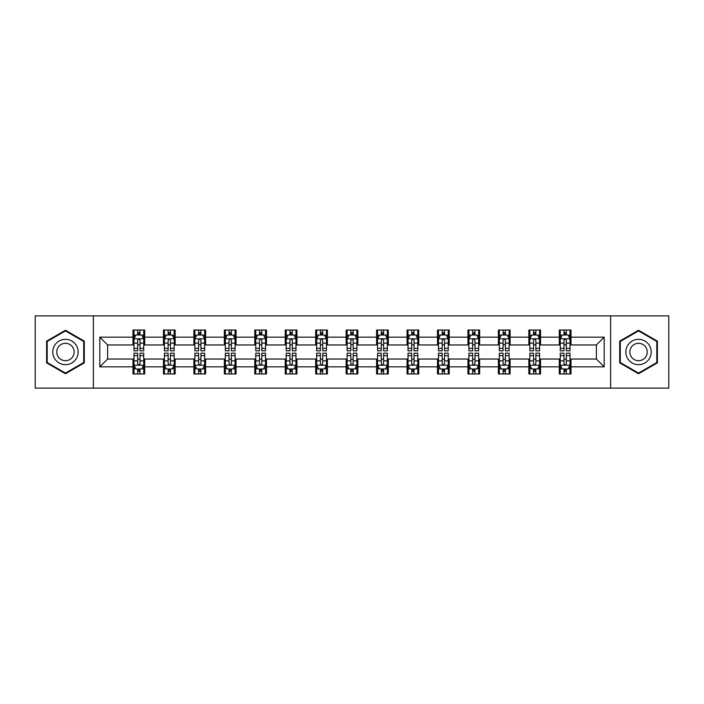 <?xml version="1.0" encoding="UTF-8"?>
<svg xmlns="http://www.w3.org/2000/svg" width="704" height="704" viewBox="0 0 704 704"><rect width="100%" height="100%" fill="white"/><g stroke="black" fill="none" stroke-linecap="round" stroke-linejoin="round"><path stroke-width="1.06" d="M610.632 388.115L668.8 388.115L668.8 315.885L610.632 315.885L610.632 388.115L93.368 388.115L93.368 315.885L35.2 315.885L35.2 388.115L93.368 388.115M610.632 315.885L93.368 315.885M571.006 337.163L571.006 330.044L559.293 330.044L559.293 337.163L540.558 337.163L540.558 330.044L528.845 330.044L528.845 337.163L510.11 337.163L510.11 330.044L498.397 330.044L498.397 337.163L479.653 337.163L479.653 330.044L467.949 330.044L467.949 337.163L449.205 337.163L449.205 330.044L437.492 330.044L437.492 337.163L418.757 337.163L418.757 330.044L407.044 330.044L407.044 337.163L388.309 337.163L388.309 330.044L376.596 330.044L376.596 337.163L357.852 337.163L357.852 330.044L346.148 330.044L346.148 337.163L327.404 337.163L327.404 330.044L315.691 330.044L315.691 337.163L296.956 337.163L296.956 330.044L285.243 330.044L285.243 337.163L266.508 337.163L266.508 330.044L254.795 330.044L254.795 337.163L236.051 337.163L236.051 330.044L224.347 330.044L224.347 337.163L205.603 337.163L205.603 330.044L193.89 330.044L193.89 337.163L175.155 337.163L175.155 330.044L163.442 330.044L163.442 337.163L144.707 337.163L144.707 330.044L132.994 330.044L132.994 337.163L99.81 337.163L99.81 366.837L107.615 359.031L132.994 359.031L132.994 373.956L144.707 373.956L144.707 359.031L163.442 359.031L163.442 373.956L175.155 373.956L175.155 359.031L193.89 359.031L193.89 373.956L205.603 373.956L205.603 359.031L224.347 359.031L224.347 373.956L236.051 373.956L236.051 359.031L254.795 359.031L254.795 373.956L266.508 373.956L266.508 359.031L285.243 359.031L285.243 373.956L296.956 373.956L296.956 359.031L315.691 359.031L315.691 373.956L327.404 373.956L327.404 359.031L346.148 359.031L346.148 373.956L357.852 373.956L357.852 359.031L376.596 359.031L376.596 373.956L388.309 373.956L388.309 359.031L407.044 359.031L407.044 373.956L418.757 373.956L418.757 359.031L437.492 359.031L437.492 373.956L449.205 373.956L449.205 359.031L467.949 359.031L467.949 373.956L479.653 373.956L479.653 359.031L498.397 359.031L498.397 373.956L510.11 373.956L510.11 359.031L528.845 359.031L528.845 373.956L540.558 373.956L540.558 359.031L559.293 359.031L559.293 373.956L571.006 373.956L571.006 359.031L596.385 359.031L596.385 344.969L571.006 344.969L571.006 337.163L604.19 337.163L604.19 366.837L571.006 366.837M559.293 366.837L540.558 366.837M528.845 366.837L510.11 366.837M498.397 366.837L479.653 366.837M467.949 366.837L449.205 366.837M437.492 366.837L418.757 366.837M407.044 366.837L388.309 366.837M376.596 366.837L357.852 366.837M346.148 366.837L327.404 366.837M315.691 366.837L296.956 366.837M285.243 366.837L266.508 366.837M254.795 366.837L236.051 366.837M224.347 366.837L205.603 366.837M193.89 366.837L175.155 366.837M163.442 366.837L144.707 366.837M132.994 366.837L99.81 366.837M559.293 337.163L559.293 344.969L540.558 344.969L540.558 337.163M528.845 337.163L528.845 344.969L510.11 344.969L510.11 337.163M498.397 337.163L498.397 344.969L479.653 344.969L479.653 337.163M467.949 337.163L467.949 344.969L449.205 344.969L449.205 337.163M437.492 337.163L437.492 344.969L418.757 344.969L418.757 337.163M407.044 337.163L407.044 344.969L388.309 344.969L388.309 337.163M376.596 337.163L376.596 344.969L357.852 344.969L357.852 337.163M346.148 337.163L346.148 344.969L327.404 344.969L327.404 337.163M315.691 337.163L315.691 344.969L296.956 344.969L296.956 337.163M285.243 337.163L285.243 344.969L266.508 344.969L266.508 337.163M254.795 337.163L254.795 344.969L236.051 344.969L236.051 337.163M224.347 337.163L224.347 344.969L205.603 344.969L205.603 337.163M193.89 337.163L193.89 344.969L175.155 344.969L175.155 337.163M163.442 337.163L163.442 344.969L144.707 344.969L144.707 337.163M132.994 337.163L132.994 344.969L107.615 344.969L99.81 337.163M107.615 344.969L107.615 359.031M604.19 366.837L596.385 359.031M596.385 344.969L604.19 337.163M132.994 334.919L133.971 334.919M137.676 334.919L140.017 334.919M143.73 334.919L144.707 334.919M132.994 344.775L133.971 344.775M137.676 344.775L140.017 344.775M143.73 344.775L144.707 344.775M132.994 359.225L133.971 359.225M137.676 359.225L140.017 359.225M143.73 359.225L144.707 359.225M132.994 369.081L133.971 369.081M137.676 369.081L140.017 369.081M143.73 369.081L144.707 369.081M163.442 359.225L164.419 359.225M168.124 359.225L170.474 359.225M174.178 359.225L175.155 359.225M163.442 369.081L164.419 369.081M168.124 369.081L170.474 369.081M174.178 369.081L175.155 369.081M163.442 334.919L164.419 334.919M168.124 334.919L170.474 334.919M174.178 334.919L175.155 334.919M163.442 344.775L164.419 344.775M168.124 344.775L170.474 344.775M174.178 344.775L175.155 344.775M193.89 359.225L194.867 359.225M198.581 359.225L200.922 359.225M204.626 359.225L205.603 359.225M193.89 369.081L194.867 369.081M198.581 369.081L200.922 369.081M204.626 369.081L205.603 369.081M193.89 334.919L194.867 334.919M198.581 334.919L200.922 334.919M204.626 334.919L205.603 334.919M193.89 344.775L194.867 344.775M198.581 344.775L200.922 344.775M204.626 344.775L205.603 344.775M224.347 359.225L225.315 359.225M229.029 359.225L231.37 359.225M235.074 359.225L236.051 359.225M224.347 369.081L225.315 369.081M229.029 369.081L231.37 369.081M235.074 369.081L236.051 369.081M224.347 334.919L225.315 334.919M229.029 334.919L231.37 334.919M235.074 334.919L236.051 334.919M224.347 344.775L225.315 344.775M229.029 344.775L231.37 344.775M235.074 344.775L236.051 344.775M254.795 359.225L255.772 359.225M259.477 359.225L261.818 359.225M265.531 359.225L266.508 359.225M254.795 369.081L255.772 369.081M259.477 369.081L261.818 369.081M265.531 369.081L266.508 369.081M254.795 334.919L255.772 334.919M259.477 334.919L261.818 334.919M265.531 334.919L266.508 334.919M254.795 344.775L255.772 344.775M259.477 344.775L261.818 344.775M265.531 344.775L266.508 344.775M285.243 359.225L286.22 359.225M289.925 359.225L292.274 359.225M295.979 359.225L296.956 359.225M285.243 369.081L286.22 369.081M289.925 369.081L292.274 369.081M295.979 369.081L296.956 369.081M285.243 334.919L286.22 334.919M289.925 334.919L292.274 334.919M295.979 334.919L296.956 334.919M285.243 344.775L286.22 344.775M289.925 344.775L292.274 344.775M295.979 344.775L296.956 344.775M315.691 359.225L316.668 359.225M320.382 359.225L322.722 359.225M326.427 359.225L327.404 359.225M315.691 369.081L316.668 369.081M320.382 369.081L322.722 369.081M326.427 369.081L327.404 369.081M315.691 334.919L316.668 334.919M320.382 334.919L322.722 334.919M326.427 334.919L327.404 334.919M315.691 344.775L316.668 344.775M320.382 344.775L322.722 344.775M326.427 344.775L327.404 344.775M346.148 359.225L347.116 359.225M350.83 359.225L353.17 359.225M356.884 359.225L357.852 359.225M346.148 369.081L347.116 369.081M350.83 369.081L353.17 369.081M356.884 369.081L357.852 369.081M346.148 334.919L347.116 334.919M350.83 334.919L353.17 334.919M356.884 334.919L357.852 334.919M346.148 344.775L347.116 344.775M350.83 344.775L353.17 344.775M356.884 344.775L357.852 344.775M376.596 359.225L377.573 359.225M381.278 359.225L383.618 359.225M387.332 359.225L388.309 359.225M376.596 369.081L377.573 369.081M381.278 369.081L383.618 369.081M387.332 369.081L388.309 369.081M376.596 334.919L377.573 334.919M381.278 334.919L383.618 334.919M387.332 334.919L388.309 334.919M376.596 344.775L377.573 344.775M381.278 344.775L383.618 344.775M387.332 344.775L388.309 344.775M407.044 359.225L408.021 359.225M411.726 359.225L414.075 359.225M417.78 359.225L418.757 359.225M407.044 369.081L408.021 369.081M411.726 369.081L414.075 369.081M417.78 369.081L418.757 369.081M407.044 334.919L408.021 334.919M411.726 334.919L414.075 334.919M417.78 334.919L418.757 334.919M407.044 344.775L408.021 344.775M411.726 344.775L414.075 344.775M417.78 344.775L418.757 344.775M437.492 359.225L438.469 359.225M442.182 359.225L444.523 359.225M448.228 359.225L449.205 359.225M437.492 369.081L438.469 369.081M442.182 369.081L444.523 369.081M448.228 369.081L449.205 369.081M437.492 334.919L438.469 334.919M442.182 334.919L444.523 334.919M448.228 334.919L449.205 334.919M437.492 344.775L438.469 344.775M442.182 344.775L444.523 344.775M448.228 344.775L449.205 344.775M467.949 359.225L468.926 359.225M472.63 359.225L474.971 359.225M478.685 359.225L479.653 359.225M467.949 369.081L468.926 369.081M472.63 369.081L474.971 369.081M478.685 369.081L479.653 369.081M467.949 334.919L468.926 334.919M472.63 334.919L474.971 334.919M478.685 334.919L479.653 334.919M467.949 344.775L468.926 344.775M472.63 344.775L474.971 344.775M478.685 344.775L479.653 344.775M498.397 359.225L499.374 359.225M503.078 359.225L505.419 359.225M509.133 359.225L510.11 359.225M498.397 369.081L499.374 369.081M503.078 369.081L505.419 369.081M509.133 369.081L510.11 369.081M498.397 334.919L499.374 334.919M503.078 334.919L505.419 334.919M509.133 334.919L510.11 334.919M498.397 344.775L499.374 344.775M503.078 344.775L505.419 344.775M509.133 344.775L510.11 344.775M528.845 359.225L529.822 359.225M533.526 359.225L535.876 359.225M539.581 359.225L540.558 359.225M528.845 369.081L529.822 369.081M533.526 369.081L535.876 369.081M539.581 369.081L540.558 369.081M528.845 334.919L529.822 334.919M533.526 334.919L535.876 334.919M539.581 334.919L540.558 334.919M528.845 344.775L529.822 344.775M533.526 344.775L535.876 344.775M539.581 344.775L540.558 344.775M559.293 359.225L560.27 359.225M563.983 359.225L566.324 359.225M570.029 359.225L571.006 359.225M559.293 369.081L560.27 369.081M563.983 369.081L566.324 369.081M570.029 369.081L571.006 369.081M559.293 334.919L560.27 334.919M563.983 334.919L566.324 334.919M570.029 334.919L571.006 334.919M559.293 344.775L560.27 344.775M563.983 344.775L566.324 344.775M570.029 344.775L571.006 344.775M65.454 373.754L84.295 362.877L84.295 341.123L65.454 330.246L46.622 341.123L46.622 362.877L65.454 373.754M657.378 341.123L638.546 330.246L619.705 341.123L619.705 362.877L638.546 373.754L657.378 362.877L657.378 341.123M140.017 332.578L137.676 332.578M143.73 348.383L140.017 348.383L140.017 350.83L143.73 350.83L143.73 338.923L141.777 335.016L135.916 335.016L133.971 338.923L133.971 350.83L137.676 350.83L137.676 348.383L133.971 348.383M133.971 338.923L133.971 330.044M143.73 338.923L143.73 330.044M137.676 335.016L137.676 330.044M140.017 330.044L140.017 335.016M140.017 348.383L140.017 340.384C139.242 338.879 138.459 338.879 137.676 340.384L137.676 348.383M137.676 371.422L140.017 371.422M133.971 355.617L137.676 355.617L137.676 353.17L133.971 353.17L133.971 365.077L135.916 368.984L141.777 368.984L143.73 365.077L143.73 353.17L140.017 353.17L140.017 355.617L143.73 355.617M143.73 365.077L143.73 373.956M133.971 365.077L133.971 373.956M140.017 368.984L140.017 373.956M137.676 373.956L137.676 368.984M137.676 355.617L137.676 363.616C138.459 365.121 139.234 365.121 140.017 363.616L140.017 355.617M76.446 358.345A12.69 12.69 0 0 0 71.799 341.009A12.69 12.69 0 0 0 54.463 345.655A12.69 12.69 0 0 0 59.11 362.991A12.69 12.69 0 0 0 76.446 358.345M72.978 356.347A8.686 8.686 0 0 0 69.802 344.476A8.686 8.686 0 0 0 57.93 347.653A8.686 8.686 0 0 0 61.116 359.524A8.686 8.686 0 0 0 72.978 356.347M47.203 362.534L47.203 341.466L65.454 330.924L83.706 341.466L83.706 362.534L65.454 373.076L47.203 362.534M638.546 339.31A12.69 12.69 0 0 0 625.856 352A12.69 12.69 0 0 0 638.546 364.69A12.69 12.69 0 0 0 651.235 352A12.69 12.69 0 0 0 638.546 339.31M638.546 343.314A8.686 8.686 0 0 0 629.86 352A8.686 8.686 0 0 0 638.546 360.686A8.686 8.686 0 0 0 647.231 352A8.686 8.686 0 0 0 638.546 343.314M656.797 362.534L638.546 373.076L620.294 362.534L620.294 341.466L638.546 330.924L656.797 341.466L656.797 362.534M170.474 332.578L168.124 332.578M174.178 348.383L170.474 348.383L170.474 350.83L174.178 350.83L174.178 338.923L172.225 335.016L166.373 335.016L164.419 338.923L164.419 350.83L168.124 350.83L168.124 348.383L164.419 348.383M164.419 338.923L164.419 330.044M174.178 338.923L174.178 330.044M168.124 335.016L168.124 330.044M170.474 330.044L170.474 335.016M170.474 348.383L170.474 340.384C169.69 338.879 168.907 338.879 168.124 340.384L168.124 348.383M200.922 332.578L198.581 332.578M204.626 348.383L200.922 348.383L200.922 350.83L204.626 350.83L204.626 338.923L202.673 335.016L196.821 335.016L194.867 338.923L194.867 350.83L198.581 350.83L198.581 348.383L194.867 348.383M194.867 338.923L194.867 330.044M204.626 338.923L204.626 330.044M198.581 335.016L198.581 330.044M200.922 330.044L200.922 335.016M200.922 348.383L200.922 340.384C200.138 338.879 199.355 338.879 198.581 340.384L198.581 348.383M168.124 371.422L170.474 371.422M164.419 355.617L168.124 355.617L168.124 353.17L164.419 353.17L164.419 365.077L166.373 368.984L172.225 368.984L174.178 365.077L174.178 353.17L170.474 353.17L170.474 355.617L174.178 355.617M174.178 365.077L174.178 373.956M164.419 365.077L164.419 373.956M170.474 368.984L170.474 373.956M168.124 373.956L168.124 368.984M168.124 355.617L168.124 363.616C168.907 365.121 169.69 365.121 170.474 363.616L170.474 355.617M198.581 371.422L200.922 371.422M194.867 355.617L198.581 355.617L198.581 353.17L194.867 353.17L194.867 365.077L196.821 368.984L202.673 368.984L204.626 365.077L204.626 353.17L200.922 353.17L200.922 355.617L204.626 355.617M204.626 365.077L204.626 373.956M194.867 365.077L194.867 373.956M200.922 368.984L200.922 373.956M198.581 373.956L198.581 368.984M198.581 355.617L198.581 363.616C199.355 365.121 200.138 365.121 200.922 363.616L200.922 355.617M231.37 332.578L229.029 332.578M235.074 348.383L231.37 348.383L231.37 350.83L235.074 350.83L235.074 338.923L233.13 335.016L227.269 335.016L225.315 338.923L225.315 350.83L229.029 350.83L229.029 348.383L225.315 348.383M225.315 338.923L225.315 330.044M235.074 338.923L235.074 330.044M229.029 335.016L229.029 330.044M231.37 330.044L231.37 335.016M231.37 348.383L231.37 340.384C230.586 338.879 229.812 338.879 229.029 340.384L229.029 348.383M261.818 332.578L259.477 332.578M265.531 348.383L261.818 348.383L261.818 350.83L265.531 350.83L265.531 338.923L263.578 335.016L257.726 335.016L255.772 338.923L255.772 350.83L259.477 350.83L259.477 348.383L255.772 348.383M255.772 338.923L255.772 330.044M265.531 338.923L265.531 330.044M259.477 335.016L259.477 330.044M261.818 330.044L261.818 335.016M261.818 348.383L261.818 340.384C261.043 338.879 260.26 338.879 259.477 340.384L259.477 348.383M292.274 332.578L289.925 332.578M295.979 348.383L292.274 348.383L292.274 350.83L295.979 350.83L295.979 338.923L294.026 335.016L288.174 335.016L286.22 338.923L286.22 350.83L289.925 350.83L289.925 348.383L286.22 348.383M286.22 338.923L286.22 330.044M295.979 338.923L295.979 330.044M289.925 335.016L289.925 330.044M292.274 330.044L292.274 335.016M292.274 348.383L292.274 340.384C291.491 338.879 290.708 338.879 289.925 340.384L289.925 348.383M229.029 371.422L231.37 371.422M225.315 355.617L229.029 355.617L229.029 353.17L225.315 353.17L225.315 365.077L227.269 368.984L233.13 368.984L235.074 365.077L235.074 353.17L231.37 353.17L231.37 355.617L235.074 355.617M235.074 365.077L235.074 373.956M225.315 365.077L225.315 373.956M231.37 368.984L231.37 373.956M229.029 373.956L229.029 368.984M229.029 355.617L229.029 363.616C229.803 365.121 230.586 365.121 231.37 363.616L231.37 355.617M259.477 371.422L261.818 371.422M255.772 355.617L259.477 355.617L259.477 353.17L255.772 353.17L255.772 365.077L257.726 368.984L263.578 368.984L265.531 365.077L265.531 353.17L261.818 353.17L261.818 355.617L265.531 355.617M265.531 365.077L265.531 373.956M255.772 365.077L255.772 373.956M261.818 368.984L261.818 373.956M259.477 373.956L259.477 368.984M259.477 355.617L259.477 363.616C260.26 365.121 261.034 365.121 261.818 363.616L261.818 355.617M289.925 371.422L292.274 371.422M286.22 355.617L289.925 355.617L289.925 353.17L286.22 353.17L286.22 365.077L288.174 368.984L294.026 368.984L295.979 365.077L295.979 353.17L292.274 353.17L292.274 355.617L295.979 355.617M295.979 365.077L295.979 373.956M286.22 365.077L286.22 373.956M292.274 368.984L292.274 373.956M289.925 373.956L289.925 368.984M289.925 355.617L289.925 363.616C290.708 365.121 291.491 365.121 292.274 363.616L292.274 355.617M322.722 332.578L320.382 332.578M326.427 348.383L322.722 348.383L322.722 350.83L326.427 350.83L326.427 338.923L324.474 335.016L318.622 335.016L316.668 338.923L316.668 350.83L320.382 350.83L320.382 348.383L316.668 348.383M316.668 338.923L316.668 330.044M326.427 338.923L326.427 330.044M320.382 335.016L320.382 330.044M322.722 330.044L322.722 335.016M322.722 348.383L322.722 340.384C321.939 338.879 321.156 338.879 320.382 340.384L320.382 348.383M320.382 371.422L322.722 371.422M316.668 355.617L320.382 355.617L320.382 353.17L316.668 353.17L316.668 365.077L318.622 368.984L324.474 368.984L326.427 365.077L326.427 353.17L322.722 353.17L322.722 355.617L326.427 355.617M326.427 365.077L326.427 373.956M316.668 365.077L316.668 373.956M322.722 368.984L322.722 373.956M320.382 373.956L320.382 368.984M320.382 355.617L320.382 363.616C321.156 365.121 321.939 365.121 322.722 363.616L322.722 355.617M353.17 332.578L350.83 332.578M356.884 348.383L353.17 348.383L353.17 350.83L356.884 350.83L356.884 338.923L354.93 335.016L349.07 335.016L347.116 338.923L347.116 350.83L350.83 350.83L350.83 348.383L347.116 348.383M347.116 338.923L347.116 330.044M356.884 338.923L356.884 330.044M350.83 335.016L350.83 330.044M353.17 330.044L353.17 335.016M353.17 348.383L353.17 340.384C352.387 338.879 351.613 338.879 350.83 340.384L350.83 348.383M350.83 371.422L353.17 371.422M347.116 355.617L350.83 355.617L350.83 353.17L347.116 353.17L347.116 365.077L349.07 368.984L354.93 368.984L356.884 365.077L356.884 353.17L353.17 353.17L353.17 355.617L356.884 355.617M356.884 365.077L356.884 373.956M347.116 365.077L347.116 373.956M353.17 368.984L353.17 373.956M350.83 373.956L350.83 368.984M350.83 355.617L350.83 363.616C351.613 365.121 352.387 365.121 353.17 363.616L353.17 355.617M383.618 332.578L381.278 332.578M387.332 348.383L383.618 348.383L383.618 350.83L387.332 350.83L387.332 338.923L385.378 335.016L379.526 335.016L377.573 338.923L377.573 350.83L381.278 350.83L381.278 348.383L377.573 348.383M377.573 338.923L377.573 330.044M387.332 338.923L387.332 330.044M381.278 335.016L381.278 330.044M383.618 330.044L383.618 335.016M383.618 348.383L383.618 340.384C382.844 338.879 382.061 338.879 381.278 340.384L381.278 348.383M381.278 371.422L383.618 371.422M377.573 355.617L381.278 355.617L381.278 353.17L377.573 353.17L377.573 365.077L379.526 368.984L385.378 368.984L387.332 365.077L387.332 353.17L383.618 353.17L383.618 355.617L387.332 355.617M387.332 365.077L387.332 373.956M377.573 365.077L377.573 373.956M383.618 368.984L383.618 373.956M381.278 373.956L381.278 368.984M381.278 355.617L381.278 363.616C382.061 365.121 382.844 365.121 383.618 363.616L383.618 355.617M414.075 332.578L411.726 332.578M417.78 348.383L414.075 348.383L414.075 350.83L417.78 350.83L417.78 338.923L415.826 335.016L409.974 335.016L408.021 338.923L408.021 350.83L411.726 350.83L411.726 348.383L408.021 348.383M408.021 338.923L408.021 330.044M417.78 338.923L417.78 330.044M411.726 335.016L411.726 330.044M414.075 330.044L414.075 335.016M414.075 348.383L414.075 340.384C413.292 338.879 412.509 338.879 411.726 340.384L411.726 348.383M411.726 371.422L414.075 371.422M408.021 355.617L411.726 355.617L411.726 353.17L408.021 353.17L408.021 365.077L409.974 368.984L415.826 368.984L417.78 365.077L417.78 353.17L414.075 353.17L414.075 355.617L417.78 355.617M417.78 365.077L417.78 373.956M408.021 365.077L408.021 373.956M414.075 368.984L414.075 373.956M411.726 373.956L411.726 368.984M411.726 355.617L411.726 363.616C412.509 365.121 413.292 365.121 414.075 363.616L414.075 355.617M444.523 332.578L442.182 332.578M448.228 348.383L444.523 348.383L444.523 350.83L448.228 350.83L448.228 338.923L446.274 335.016L440.422 335.016L438.469 338.923L438.469 350.83L442.182 350.83L442.182 348.383L438.469 348.383M438.469 338.923L438.469 330.044M448.228 338.923L448.228 330.044M442.182 335.016L442.182 330.044M444.523 330.044L444.523 335.016M444.523 348.383L444.523 340.384C443.74 338.879 442.966 338.879 442.182 340.384L442.182 348.383M442.182 371.422L444.523 371.422M438.469 355.617L442.182 355.617L442.182 353.17L438.469 353.17L438.469 365.077L440.422 368.984L446.274 368.984L448.228 365.077L448.228 353.17L444.523 353.17L444.523 355.617L448.228 355.617M448.228 365.077L448.228 373.956M438.469 365.077L438.469 373.956M444.523 368.984L444.523 373.956M442.182 373.956L442.182 368.984M442.182 355.617L442.182 363.616C442.957 365.121 443.74 365.121 444.523 363.616L444.523 355.617M474.971 332.578L472.63 332.578M478.685 348.383L474.971 348.383L474.971 350.83L478.685 350.83L478.685 338.923L476.731 335.016L470.87 335.016L468.926 338.923L468.926 350.83L472.63 350.83L472.63 348.383L468.926 348.383M468.926 338.923L468.926 330.044M478.685 338.923L478.685 330.044M472.63 335.016L472.63 330.044M474.971 330.044L474.971 335.016M474.971 348.383L474.971 340.384C474.197 338.879 473.414 338.879 472.63 340.384L472.63 348.383M472.63 371.422L474.971 371.422M468.926 355.617L472.63 355.617L472.63 353.17L468.926 353.17L468.926 365.077L470.87 368.984L476.731 368.984L478.685 365.077L478.685 353.17L474.971 353.17L474.971 355.617L478.685 355.617M478.685 365.077L478.685 373.956M468.926 365.077L468.926 373.956M474.971 368.984L474.971 373.956M472.63 373.956L472.63 368.984M472.63 355.617L472.63 363.616C473.414 365.121 474.188 365.121 474.971 363.616L474.971 355.617M505.419 332.578L503.078 332.578M509.133 348.383L505.419 348.383L505.419 350.83L509.133 350.83L509.133 338.923L507.179 335.016L501.327 335.016L499.374 338.923L499.374 350.83L503.078 350.83L503.078 348.383L499.374 348.383M499.374 338.923L499.374 330.044M509.133 338.923L509.133 330.044M503.078 335.016L503.078 330.044M505.419 330.044L505.419 335.016M505.419 348.383L505.419 340.384C504.645 338.879 503.862 338.879 503.078 340.384L503.078 348.383M503.078 371.422L505.419 371.422M499.374 355.617L503.078 355.617L503.078 353.17L499.374 353.17L499.374 365.077L501.327 368.984L507.179 368.984L509.133 365.077L509.133 353.17L505.419 353.17L505.419 355.617L509.133 355.617M509.133 365.077L509.133 373.956M499.374 365.077L499.374 373.956M505.419 368.984L505.419 373.956M503.078 373.956L503.078 368.984M503.078 355.617L503.078 363.616C503.862 365.121 504.645 365.121 505.419 363.616L505.419 355.617M535.876 332.578L533.526 332.578M539.581 348.383L535.876 348.383L535.876 350.83L539.581 350.83L539.581 338.923L537.627 335.016L531.775 335.016L529.822 338.923L529.822 350.83L533.526 350.83L533.526 348.383L529.822 348.383M529.822 338.923L529.822 330.044M539.581 338.923L539.581 330.044M533.526 335.016L533.526 330.044M535.876 330.044L535.876 335.016M535.876 348.383L535.876 340.384C535.093 338.879 534.31 338.879 533.526 340.384L533.526 348.383M533.526 371.422L535.876 371.422M529.822 355.617L533.526 355.617L533.526 353.17L529.822 353.17L529.822 365.077L531.775 368.984L537.627 368.984L539.581 365.077L539.581 353.17L535.876 353.17L535.876 355.617L539.581 355.617M539.581 365.077L539.581 373.956M529.822 365.077L529.822 373.956M535.876 368.984L535.876 373.956M533.526 373.956L533.526 368.984M533.526 355.617L533.526 363.616C534.31 365.121 535.093 365.121 535.876 363.616L535.876 355.617M566.324 332.578L563.983 332.578M570.029 348.383L566.324 348.383L566.324 350.83L570.029 350.83L570.029 338.923L568.084 335.016L562.223 335.016L560.27 338.923L560.27 350.83L563.983 350.83L563.983 348.383L560.27 348.383M560.27 338.923L560.27 330.044M570.029 338.923L570.029 330.044M563.983 335.016L563.983 330.044M566.324 330.044L566.324 335.016M566.324 348.383L566.324 340.384C565.541 338.879 564.766 338.879 563.983 340.384L563.983 348.383M563.983 371.422L566.324 371.422M560.27 355.617L563.983 355.617L563.983 353.17L560.27 353.17L560.27 365.077L562.223 368.984L568.084 368.984L570.029 365.077L570.029 353.17L566.324 353.17L566.324 355.617L570.029 355.617M570.029 365.077L570.029 373.956M560.27 365.077L560.27 373.956M566.324 368.984L566.324 373.956M563.983 373.956L563.983 368.984M563.983 355.617L563.983 363.616C564.758 365.121 565.541 365.121 566.324 363.616L566.324 355.617M143.678 338.826L134.015 338.826M133.971 335.254L135.802 335.254M141.891 335.254L143.73 335.254M137.676 343.147L133.971 343.147M143.73 343.147L140.017 343.147M140.017 333.819L137.676 333.819M134.015 365.174L143.678 365.174M143.73 368.746L141.891 368.746M135.802 368.746L133.971 368.746M140.017 360.853L143.73 360.853M133.971 360.853L137.676 360.853M137.676 370.181L140.017 370.181M174.126 338.826L164.463 338.826M164.419 335.254L166.25 335.254M172.339 335.254L174.178 335.254M168.124 343.147L164.419 343.147M174.178 343.147L170.474 343.147M170.474 333.819L168.124 333.819M204.582 338.826L194.92 338.826M194.867 335.254L196.706 335.254M202.796 335.254L204.626 335.254M198.581 343.147L194.867 343.147M204.626 343.147L200.922 343.147M200.922 333.819L198.581 333.819M164.463 365.174L174.126 365.174M174.178 368.746L172.339 368.746M166.25 368.746L164.419 368.746M170.474 360.853L174.178 360.853M164.419 360.853L168.124 360.853M168.124 370.181L170.474 370.181M194.92 365.174L204.582 365.174M204.626 368.746L202.796 368.746M196.706 368.746L194.867 368.746M200.922 360.853L204.626 360.853M194.867 360.853L198.581 360.853M198.581 370.181L200.922 370.181M235.03 338.826L225.368 338.826M225.315 335.254L227.154 335.254M233.244 335.254L235.074 335.254M229.029 343.147L225.315 343.147M235.074 343.147L231.37 343.147M231.37 333.819L229.029 333.819M265.478 338.826L255.816 338.826M255.772 335.254L257.602 335.254M263.692 335.254L265.531 335.254M259.477 343.147L255.772 343.147M265.531 343.147L261.818 343.147M261.818 333.819L259.477 333.819M295.926 338.826L286.264 338.826M286.22 335.254L288.05 335.254M294.149 335.254L295.979 335.254M289.925 343.147L286.22 343.147M295.979 343.147L292.274 343.147M292.274 333.819L289.925 333.819M225.368 365.174L235.03 365.174M235.074 368.746L233.244 368.746M227.154 368.746L225.315 368.746M231.37 360.853L235.074 360.853M225.315 360.853L229.029 360.853M229.029 370.181L231.37 370.181M255.816 365.174L265.478 365.174M265.531 368.746L263.692 368.746M257.602 368.746L255.772 368.746M261.818 360.853L265.531 360.853M255.772 360.853L259.477 360.853M259.477 370.181L261.818 370.181M286.264 365.174L295.926 365.174M295.979 368.746L294.149 368.746M288.05 368.746L286.22 368.746M292.274 360.853L295.979 360.853M286.22 360.853L289.925 360.853M289.925 370.181L292.274 370.181M326.383 338.826L316.721 338.826M316.668 335.254L318.507 335.254M324.597 335.254L326.427 335.254M320.382 343.147L316.668 343.147M326.427 343.147L322.722 343.147M322.722 333.819L320.382 333.819M316.721 365.174L326.383 365.174M326.427 368.746L324.597 368.746M318.507 368.746L316.668 368.746M322.722 360.853L326.427 360.853M316.668 360.853L320.382 360.853M320.382 370.181L322.722 370.181M356.831 338.826L347.169 338.826M347.116 335.254L348.955 335.254M355.045 335.254L356.884 335.254M350.83 343.147L347.116 343.147M356.884 343.147L353.17 343.147M353.17 333.819L350.83 333.819M347.169 365.174L356.831 365.174M356.884 368.746L355.045 368.746M348.955 368.746L347.116 368.746M353.17 360.853L356.884 360.853M347.116 360.853L350.83 360.853M350.83 370.181L353.17 370.181M387.279 338.826L377.617 338.826M377.573 335.254L379.403 335.254M385.493 335.254L387.332 335.254M381.278 343.147L377.573 343.147M387.332 343.147L383.618 343.147M383.618 333.819L381.278 333.819M377.617 365.174L387.279 365.174M387.332 368.746L385.493 368.746M379.403 368.746L377.573 368.746M383.618 360.853L387.332 360.853M377.573 360.853L381.278 360.853M381.278 370.181L383.618 370.181M417.736 338.826L408.074 338.826M408.021 335.254L409.851 335.254M415.95 335.254L417.78 335.254M411.726 343.147L408.021 343.147M417.78 343.147L414.075 343.147M414.075 333.819L411.726 333.819M408.074 365.174L417.736 365.174M417.78 368.746L415.95 368.746M409.851 368.746L408.021 368.746M414.075 360.853L417.78 360.853M408.021 360.853L411.726 360.853M411.726 370.181L414.075 370.181M448.184 338.826L438.522 338.826M438.469 335.254L440.308 335.254M446.398 335.254L448.228 335.254M442.182 343.147L438.469 343.147M448.228 343.147L444.523 343.147M444.523 333.819L442.182 333.819M438.522 365.174L448.184 365.174M448.228 368.746L446.398 368.746M440.308 368.746L438.469 368.746M444.523 360.853L448.228 360.853M438.469 360.853L442.182 360.853M442.182 370.181L444.523 370.181M478.632 338.826L468.97 338.826M468.926 335.254L470.756 335.254M476.846 335.254L478.685 335.254M472.63 343.147L468.926 343.147M478.685 343.147L474.971 343.147M474.971 333.819L472.63 333.819M468.97 365.174L478.632 365.174M478.685 368.746L476.846 368.746M470.756 368.746L468.926 368.746M474.971 360.853L478.685 360.853M468.926 360.853L472.63 360.853M472.63 370.181L474.971 370.181M509.08 338.826L499.418 338.826M499.374 335.254L501.204 335.254M507.294 335.254L509.133 335.254M503.078 343.147L499.374 343.147M509.133 343.147L505.419 343.147M505.419 333.819L503.078 333.819M499.418 365.174L509.08 365.174M509.133 368.746L507.294 368.746M501.204 368.746L499.374 368.746M505.419 360.853L509.133 360.853M499.374 360.853L503.078 360.853M503.078 370.181L505.419 370.181M539.537 338.826L529.874 338.826M529.822 335.254L531.661 335.254M537.75 335.254L539.581 335.254M533.526 343.147L529.822 343.147M539.581 343.147L535.876 343.147M535.876 333.819L533.526 333.819M529.874 365.174L539.537 365.174M539.581 368.746L537.75 368.746M531.661 368.746L529.822 368.746M535.876 360.853L539.581 360.853M529.822 360.853L533.526 360.853M533.526 370.181L535.876 370.181M569.985 338.826L560.322 338.826M560.27 335.254L562.109 335.254M568.198 335.254L570.029 335.254M563.983 343.147L560.27 343.147M570.029 343.147L566.324 343.147M566.324 333.819L563.983 333.819M560.322 365.174L569.985 365.174M570.029 368.746L568.198 368.746M562.109 368.746L560.27 368.746M566.324 360.853L570.029 360.853M560.27 360.853L563.983 360.853M563.983 370.181L566.324 370.181"/></g></svg>
